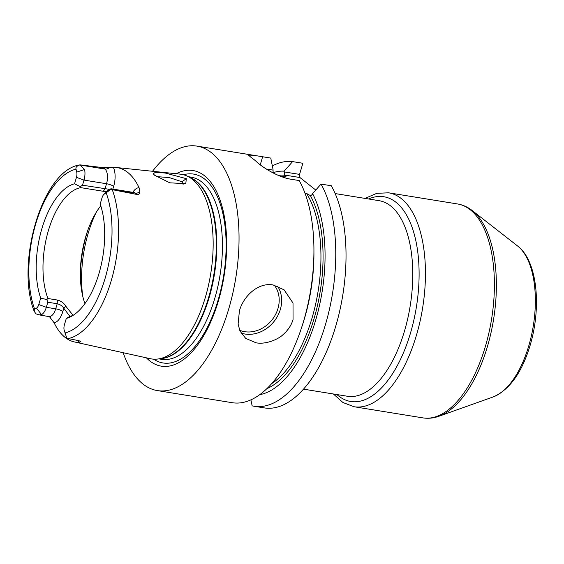 <?xml version="1.0" encoding="UTF-8"?>
<svg xmlns="http://www.w3.org/2000/svg" width="564" height="564" viewBox="0 0 564 564"><rect width="100%" height="100%" fill="white"/><g stroke="black" fill="none" stroke-linecap="round" stroke-linejoin="round"><path stroke-width="0.85" d="M46.798 299.554L47.947 298.511L57.331 300.034C61.095 301 63.894 303.03 65.72 306.125L63.795 308.24C62.407 305.991 60.207 304.489 57.211 303.742L47.827 302.226L46.798 299.554L40.678 298.123A68.54 32.874 99.2 0 1 41.912 228.533A68.54 32.874 99.2 0 1 74.554 183.772L80.236 186.656L80.786 187.643L103.311 191.288L105.017 188.834L106.525 183.744A11.64 5.584 -80.8 0 0 104.897 169.045L103.149 167.663L113.357 167.388A89.838 43.09 99.2 0 1 116.064 167.487L180.156 174.142A93.518 44.852 99.2 0 1 187.699 176.349A93.518 44.852 99.2 0 1 205.345 297.383A93.518 44.852 99.2 0 1 158.139 358.986A93.518 44.852 99.2 0 1 150.285 358.697L74.356 341.918A89.077 42.723 99.2 0 1 54.116 322.784L49.399 316.608M80.673 341.305L80.864 341.728L79.108 340.748L66.848 338.266L64.134 330.053A5.76 2.764 -80.8 0 1 64.409 324.815L66.312 318.392L70.267 316.164A65.142 31.246 99.2 0 0 72.869 315.516M80.398 341.135A5.569 4.723 -51.7 0 1 80.864 341.728L78.925 342.404A89.077 42.723 99.2 0 1 74.356 341.918M50.436 317.673A5.569 4.723 128.3 0 0 49.554 316.7L39.022 314.874L35.92 313.817L34.115 311.138L34.601 309.107L36.434 308.156L41.581 314.599A11.64 5.584 -80.8 0 0 46.319 307.309L47.827 302.226M39.022 314.874L41.581 314.599M68.124 338.604A88.195 42.3 99.2 0 0 111.207 280.759A88.195 42.3 -80.8 0 0 112.243 189.659L110.967 189.321L104.432 194.002A5.76 2.764 99.2 0 0 103.769 194.502A5.76 2.764 99.2 0 0 102.091 197.612L100.188 204.034A68.54 32.874 99.2 0 1 70.281 316.933A68.54 32.874 99.2 0 1 66.312 318.392M74.554 183.772L76.457 177.343A5.76 2.764 -80.8 0 0 76.732 172.105L76.055 169.172C75.456 167.353 76.782 165.922 80.039 164.871L103.149 167.663M40.678 298.123L38.775 304.546A5.76 2.764 99.2 0 1 36.434 308.156M80.786 187.643A65.142 31.246 -80.8 0 0 48.419 230.472A65.142 31.246 99.2 0 0 47.947 298.511M34.115 311.138C15.432 263.303 42.321 169.849 80.003 164.878L84.558 169.51L76.732 172.105M116.064 167.487A89.838 43.09 99.2 0 1 139.075 187.713L139.83 191.626C139.738 193.755 138.815 194.707 137.073 194.488L135.325 193.107L111.009 189.173L110.854 188.743L134.359 192.578M110.967 189.321L109.472 189.208A11.64 5.584 -80.8 0 0 108.126 190.223L103.769 194.502M106.638 191.675L103.311 191.288M100.773 205.804A65.142 31.246 -80.8 0 0 87.039 232.509A65.142 31.246 -80.8 0 0 85.777 236.52A65.142 31.246 99.2 0 0 80.335 273.942A65.142 31.246 99.2 0 0 84.938 303.615M109.289 189.314L82.492 185.189L80.236 186.656M112.863 189.067L113.667 186.36A5.569 1.262 16.5 0 0 106.525 183.744L84.001 180.099L82.492 185.189M76.457 177.343L84.001 180.099A11.64 5.584 -80.8 0 0 84.558 169.51M112.243 189.659L137.073 194.488M154.705 175.298L153.147 173.74L155.509 172.274L165.132 173.007L186.303 178.647L185.803 183.674L169.813 182.828L154.705 175.298M146.4 357.837A99.088 47.524 -80.8 0 0 218.395 300.95A99.088 47.524 -80.8 0 0 220.566 201.496A99.088 47.524 -80.8 0 0 176.201 173.726M152.548 171.273A123.833 59.389 -80.8 0 1 196.942 146.111A123.833 59.389 -80.8 0 1 228.688 309.093A123.833 59.389 99.2 0 1 157.377 390.591A123.833 59.389 99.2 0 1 123.185 352.712M256.028 342.785L245.7 338.4L240.017 331.103L238.107 324.088L239.418 310.827C243.711 295.578 258.545 282.219 273.159 284.961L284.094 289.825L293.012 303.03L293.047 319.506C291.433 325.153 288.091 330.208 283.022 334.656C278.08 339.556 265.362 344.724 256.028 342.785M196.942 146.111L254.364 155.403L248.4 155.051L251.389 157.687A123.833 59.389 99.2 0 1 256.627 161.833C262.415 167.332 278.2 177.329 291.073 179.239L299.195 180.558A123.833 59.389 99.2 0 1 313.929 250.078A123.833 59.389 99.2 0 1 303.587 321.212A123.833 59.389 99.2 0 1 301.183 328.833A123.833 59.389 99.2 0 1 232.276 402.71L157.377 390.591M278.256 175.348A109.127 52.339 99.2 0 1 284.587 175.228L284.157 171.181L292.596 161.614A123.833 59.389 -80.8 0 0 272.341 165.936M292.596 161.614L302.868 163.271L299.569 174.396L299.914 177.526L284.298 174.995M331.294 185.753A123.833 59.389 99.2 0 1 335.368 327.458A123.833 59.389 99.2 0 1 264.375 407.906L254.103 406.242A123.833 59.389 -80.8 0 0 325.097 325.795A123.833 59.389 -80.8 0 0 321.029 184.09L331.294 185.753M250.902 399.869L252.143 405.854A123.833 59.389 -80.8 0 0 254.103 406.242M254.364 155.403L270.769 158.082L273.025 169.383L273.138 172.929M321.029 184.09L312.583 193.656A113.131 54.257 -80.8 0 1 317.454 313.774A113.131 54.257 -80.8 0 1 259.722 394.687M284.157 171.181A113.131 54.257 -80.8 0 0 273.11 172.683M312.583 193.656L312.378 194.347L310.665 195.849L310.369 195.616A109.127 52.339 99.2 0 1 317.581 305.039A109.127 52.339 99.2 0 1 266.92 388.624M313.929 250.078L313.936 253.567A113.131 54.257 99.2 0 1 302.29 325.52L301.183 328.833M284.587 175.228C286.026 176.426 286.413 177.011 285.744 176.983L279.948 176.046M304.99 193.17L306.534 193.424L310.369 195.616M315.762 190.047L299.914 177.526M266.293 169.01L272.821 170.067M283.953 171.872L299.569 174.396M156.538 176.602L169.397 177.604L182.01 181.77L183.11 184.435M65.72 306.125L73.116 315.361M69.837 316.326L63.795 308.24L62.851 311.441A5.569 1.262 16.5 0 0 55.702 308.825L57.211 303.742L57.331 300.034M64.811 332.986A83.253 39.931 -80.8 0 0 105.073 278.468A83.253 39.931 -80.8 0 0 106.258 193.05M76.055 169.172A83.253 39.931 -80.8 0 0 35.793 223.689A83.253 39.931 -80.8 0 0 34.601 309.107M78.311 340.593A17.209 8.256 -80.8 0 0 78.925 342.404M104.432 194.002L109.472 189.208M139.83 191.626A5.569 4.723 -51.7 0 1 135.325 193.107A11.64 5.584 -80.8 0 0 133.964 192.486M109.402 167.571A5.569 4.723 128.3 0 1 104.897 169.045L80.581 165.111M139.075 187.713A17.209 8.256 -80.8 0 0 132.787 192.296M113.667 186.36A17.209 8.256 -80.8 0 0 113.357 167.388M158.139 358.986L161.974 358.45A92.362 44.295 -80.8 0 0 208.595 297.609A92.362 44.295 -80.8 0 0 191.161 178.062L187.699 176.349M160.571 358.641A92.277 44.26 -80.8 0 0 209.117 297.665A92.277 44.26 -80.8 0 0 189.892 177.434M158.914 358.873L161.593 359.31A92.277 44.26 -80.8 0 0 214.729 298.575A92.277 44.26 -80.8 0 0 191.076 177.124L188.397 176.694M153.634 359.169A95.661 45.881 -80.8 0 0 218.134 300.013A95.661 45.881 -80.8 0 0 183.476 174.748M241.032 333.049A30.957 26.24 -51.7 0 0 244.952 334.022A30.957 26.24 128.3 0 0 275.641 319.294A30.957 26.24 128.3 0 0 277.566 286.131M303.502 389.153L347.438 396.259A99.067 47.51 -80.8 0 0 404.487 331.061A99.067 47.51 -80.8 0 0 379.086 200.678L335.157 193.565M368.581 198.979A103.705 49.738 99.2 0 1 413.264 230.831A103.705 49.738 99.2 0 1 410.437 333.239A103.705 49.738 99.2 0 1 336.934 394.56M365.049 198.401L376.773 193.325L388.617 192.81A108.351 51.966 99.2 0 1 416.394 335.418A108.351 51.966 99.2 0 1 353.995 406.729L342.919 402.506L333.394 393.989M353.995 406.729L422.944 417.889A108.351 51.966 -80.8 0 0 485.343 346.578A108.351 51.966 -80.8 0 0 457.566 203.971L388.617 192.81M493.183 396.936A79.059 37.915 -80.8 0 0 528.75 345.936A79.059 37.915 -80.8 0 0 517.611 246.003C537.414 260.892 541.673 306.999 530.089 345.485C521.883 372.635 509.581 389.787 493.183 396.936L438.877 416.274A107.773 51.691 -80.8 0 0 487.366 346.754A107.773 51.691 -80.8 0 0 472.174 210.527C467.725 207.037 462.854 204.852 457.566 203.971M271.707 383.619A107.576 51.592 -80.8 0 0 317.342 295.733A107.576 51.592 -80.8 0 0 306.534 193.424M285.744 176.983A107.576 51.592 -80.8 0 0 284.383 176.722L279.786 175.982M260.251 164.843L262.641 156.764M274.28 285.172A29.102 24.668 128.3 0 1 274.125 316.94A29.102 24.668 128.3 0 1 244.691 331.681A29.102 24.668 -51.7 0 1 239.651 330.25M186.303 178.647L182.01 181.77M82.732 296.171A79.143 37.957 99.2 0 1 88.188 233.242A79.143 37.957 -80.8 0 1 96.324 212.17M87.681 230.634A77.902 37.365 -80.8 0 0 86.849 233.348A77.902 37.365 99.2 0 0 80.349 275.923M54.116 322.784A17.209 8.256 -80.8 0 0 62.851 311.441M48.997 316.489A11.64 5.584 -80.8 0 0 55.702 308.825L46.319 307.309L38.775 304.546M438.877 416.274C433.554 418.178 428.245 418.721 422.944 417.889M517.611 246.003L472.174 210.527"/></g></svg>
